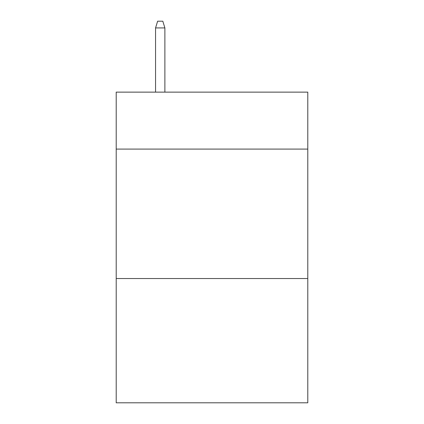 <?xml version="1.0" encoding="UTF-8"?>
<svg xmlns="http://www.w3.org/2000/svg" width="424" height="424" viewBox="0 0 424 424"><rect width="100%" height="100%" fill="white"/><g stroke="black" fill="none" stroke-linecap="round" stroke-linejoin="round"><path stroke-width="0.64" d="M307.787 149.089L307.787 92.135L116.213 92.135L116.213 149.089L307.787 149.089L307.787 402.8L116.213 402.8L116.213 149.089M307.787 278.536L116.213 278.536M164.883 92.135L164.883 27.931L155.56 27.931L155.56 92.135M155.56 27.931L157.633 21.2L162.811 21.2L164.883 27.931"/></g></svg>
